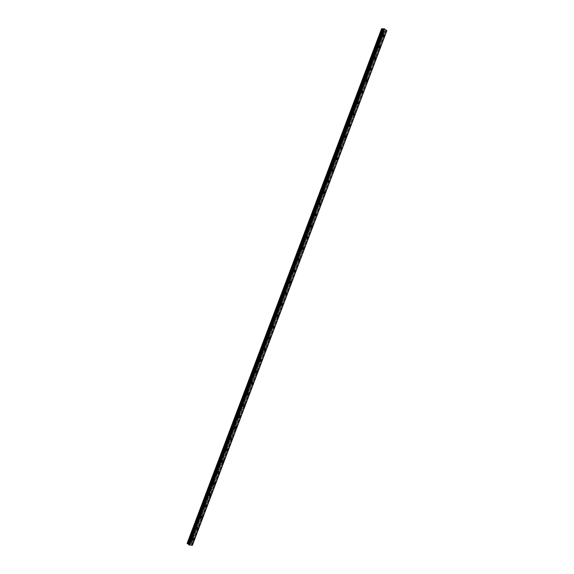 <?xml version="1.0" encoding="UTF-8"?>
<svg xmlns="http://www.w3.org/2000/svg" width="574" height="574" viewBox="0 0 574 574"><rect width="100%" height="100%" fill="white"/><g stroke="black" fill="none" stroke-linecap="round" stroke-linejoin="round"><path stroke-width="0.43" stroke-dasharray="2.87 2.15" d="M192.62 538.821L191.838 539.438L191.551 538.749L192.333 538.132L192.62 538.821M191.422 537.802L190.64 538.419L190.353 537.73L191.135 537.12L191.422 537.802M382.722 35.724L382.413 36.097L381.868 35.079L382.176 34.705L382.722 35.724M381.15 35.688L380.842 36.062L380.297 35.043L380.605 34.67L381.15 35.688M378.488 46.925L378.173 47.305L377.635 46.286L377.95 45.913L378.488 46.925M376.931 46.867L376.616 47.24L376.07 46.229L376.386 45.855L376.931 46.867M374.262 58.125L373.939 58.505L373.394 57.5L373.717 57.12L374.262 58.125M372.705 58.046L372.382 58.426L371.844 57.422L372.16 57.041L372.705 58.046M370.079 69.124L369.699 69.705L369.161 68.708L369.491 68.32L370.094 68.973M368.479 69.217L368.156 69.605L367.618 68.607L367.941 68.22L368.479 69.217M365.839 80.389L365.466 80.905L364.928 79.915L365.258 79.528L365.86 80.123M364.26 80.389L363.923 80.783L363.385 79.793L363.722 79.406L364.26 80.389M361.591 91.632L361.225 92.105L360.694 91.123L361.032 90.728L361.634 91.295M360.042 91.567L359.697 91.955L359.159 90.979L359.503 90.584L360.042 91.567M357.351 102.868L356.992 103.306L356.454 102.33L356.806 101.935L357.401 102.473M355.815 102.739L355.471 103.133L354.933 102.165L355.284 101.763L355.815 102.739M353.11 114.097L352.752 114.499L352.221 113.537L352.579 113.135L353.168 113.659M351.597 113.91L351.238 114.312L350.707 113.351L351.066 112.949L351.597 113.91M348.87 125.319L348.518 125.699L347.988 124.745L348.353 124.336L348.942 124.845M347.378 125.075L347.012 125.484L346.481 124.529L346.847 124.127L347.378 125.075M344.63 136.54L344.278 136.892L343.754 135.945L344.127 135.536L344.709 136.031M343.152 136.246L342.786 136.662L342.255 135.715L342.628 135.299L343.152 136.246M340.382 147.755L340.045 148.092L339.521 147.152L339.901 146.729L340.482 147.224M338.933 147.418L338.552 147.834L338.036 146.894L338.409 146.478L338.933 147.418M336.142 158.969L335.804 159.285L335.288 158.352L335.675 157.929L336.249 158.417M334.714 158.582L334.326 159.005L333.81 158.08L334.197 157.656L334.714 158.582M331.901 170.184L331.571 170.478L331.055 169.552L331.449 169.129L332.023 169.61M330.495 169.753L330.1 170.177L329.584 169.258L329.978 168.828L330.495 169.753M327.661 181.391L327.331 181.671L326.821 180.753L327.223 180.322L327.797 180.803M326.276 180.918L325.874 181.348L325.358 180.437L325.759 180.006L326.276 180.918M323.42 192.599L323.097 192.864L322.588 191.953L323.004 191.515L323.564 191.996M322.057 192.082L321.641 192.52L321.139 191.616L321.548 191.178L322.057 192.082M319.187 203.806L318.864 204.057L318.355 203.153L318.778 202.708L319.338 203.189M317.838 203.246L317.415 203.691L316.913 202.794L317.336 202.349L317.838 203.246M314.947 215.006L314.624 215.25L314.129 214.353L314.559 213.901L315.112 214.382M313.619 214.411L313.189 214.863L312.687 213.966L313.117 213.521L313.619 214.411M310.706 226.206L310.391 226.436L309.895 225.553L310.333 225.094L310.886 225.575M309.4 225.575L308.963 226.027L308.468 225.144L308.905 224.692L309.4 225.575M306.473 237.406L306.157 237.629L305.662 236.746L306.114 236.287L306.659 236.768M305.181 236.739L304.729 237.198L304.242 236.323L304.694 235.857L305.181 236.739M302.233 248.607L301.917 248.815L301.436 247.946L301.895 247.48L302.433 247.968M300.963 247.896L300.503 248.363L300.023 247.494L300.482 247.028L300.963 247.896M297.999 259.8L297.684 260.008L297.203 259.139L297.676 258.666L298.215 259.161M296.751 259.061L296.277 259.534L295.797 258.666L296.27 258.2L296.751 259.061M293.759 270.993L292.977 270.332L293.45 269.859L293.988 270.354M292.532 270.218L292.051 270.698L291.578 269.837L292.058 269.364L292.532 270.218M289.526 282.186L288.744 281.525L289.231 281.045L289.762 281.547M288.313 281.375L287.825 281.863L287.359 281.009L287.847 280.528L288.313 281.375M285.292 293.379L284.517 292.718L285.013 292.231L285.536 292.747M284.101 292.539L283.599 293.027L283.133 292.18L283.635 291.692L284.101 292.539M281.059 304.564L280.284 303.911L280.801 303.416L281.31 303.94M279.882 303.696L279.373 304.184L278.914 303.352L279.423 302.857L279.882 303.696M276.826 315.75L276.058 315.104L276.582 314.602L277.091 315.133M275.663 314.853L275.14 315.348L274.695 314.523L275.219 314.021L275.663 314.853M272.593 326.936L271.825 326.29L272.363 325.788L272.865 326.326M271.452 326.003L270.914 326.513L270.476 325.688L271.007 325.185L271.452 326.003M268.359 338.122L267.599 337.483L268.144 336.974L268.639 337.526M267.233 337.16L266.688 337.67L266.257 336.859L266.802 336.35L267.233 337.16M264.133 349.308L263.373 348.669L263.932 348.153L264.413 348.719M263.021 348.318L262.462 348.827L262.031 348.023L262.591 347.507L263.021 348.318M259.9 360.486L259.147 359.862L259.713 359.338L260.194 359.912M258.809 359.468L258.235 359.991L257.812 359.188L258.386 358.664L258.809 359.468M255.674 371.665L254.921 371.048L255.502 370.517L255.968 371.113M254.591 370.617L254.009 371.148L253.593 370.352L254.174 369.828L254.591 370.617M251.448 382.844L250.695 382.234L251.283 381.696L251.742 382.306M250.379 381.767L249.783 382.306L249.374 381.516L249.97 380.985L250.379 381.767M247.222 394.022L246.461 393.42L247.071 392.874L247.516 393.499M246.167 392.925L245.557 393.463L245.163 392.681L245.765 392.142L246.167 392.925M242.996 405.201L242.63 405.373L242.235 404.598L242.859 404.053L243.29 404.699M241.955 404.074L241.331 404.62L240.944 403.845L241.561 403.3L241.955 404.074M238.777 416.372L238.397 416.552L238.009 415.784L238.648 415.232L239.064 415.892M237.736 415.217L237.105 415.77L236.725 415.009L237.356 414.457L237.736 415.217M234.558 427.544L234.163 427.723L233.79 426.97L234.436 426.41L234.831 427.092M233.525 426.367L232.879 426.927L232.506 426.166L233.152 425.614L233.525 426.367M230.339 438.708L229.93 438.902L229.564 438.149L230.224 437.582L230.605 438.285M229.313 437.517L228.653 438.077L228.287 437.331L228.947 436.764L229.313 437.517M226.12 449.873L225.697 450.073L225.338 449.327L226.013 448.76L226.371 449.485M225.101 448.66L224.434 449.227L224.075 448.488L224.743 447.921L225.101 448.66M222.145 460.671L221.801 459.932L221.112 460.513L221.464 461.245L221.908 461.037M220.89 459.81L220.208 460.384L219.856 459.645L220.545 459.071L220.89 459.81M217.697 472.201L217.23 472.424L216.886 471.692L217.589 471.111L217.905 471.893M216.678 470.953L215.982 471.534L215.637 470.802L216.341 470.221L216.678 470.953M213.485 483.351L212.997 483.595L212.667 482.87L213.377 482.282L213.672 483.093M212.473 482.095L211.756 482.684L211.426 481.959L212.136 481.371L212.473 482.095M209.288 494.494L208.764 494.759L208.441 494.049L209.166 493.453L209.424 494.307M208.262 493.238L207.53 493.834L207.207 493.116L207.939 492.521L208.262 493.238M205.112 505.608L204.531 505.931L204.215 505.22L204.961 504.625L205.155 505.558M204.05 504.381L203.311 504.976L202.995 504.273L203.734 503.671L204.05 504.381M201.051 516.5L200.297 517.102L199.996 516.399L200.749 515.796L201.051 516.5M199.838 515.524L199.085 516.126L198.783 515.423L199.537 514.821L199.838 515.524M196.839 527.657L196.064 528.267L195.77 527.571L196.538 526.968L196.839 527.657M195.626 526.667L194.859 527.269L194.564 526.58L195.332 525.971L195.626 526.667M192.921 538.842L192.469 537.759L191.242 538.728L191.694 539.811L192.182 539.689M382.973 34.784L382.112 34.311L381.624 34.892L382.478 36.499L382.908 36.047M378.747 45.992L377.886 45.518L377.391 46.107L378.237 47.699L378.661 47.269M374.513 57.192L373.652 56.726L373.15 57.321L373.997 58.9L374.42 58.491M370.287 68.399L369.426 67.926L368.91 68.536L369.756 70.1L370.173 69.712M366.061 79.607L365.2 79.133L364.677 79.743L365.523 81.3L365.925 80.927M361.828 90.807L360.974 90.34L360.443 90.957L361.283 92.5L361.685 92.141M357.602 102.014L356.748 101.541L356.203 102.165L357.042 103.693L357.437 103.363M353.376 113.214L352.529 112.741L351.97 113.379L352.802 114.893L353.197 114.57M349.15 124.422L348.303 123.941L347.729 124.587L348.562 126.086L348.949 125.785M344.931 135.622L344.077 135.141L343.496 135.794L344.321 137.286L344.701 136.992M340.705 146.829L339.858 146.341L339.263 147.001L340.081 148.479L340.461 148.2M336.479 158.029L335.639 157.541L335.029 158.209L335.84 159.672L336.213 159.407M332.253 169.237L331.413 168.742L330.796 169.416L331.6 170.865L331.973 170.614M328.034 180.437L327.194 179.935L326.563 180.616L327.367 182.058L327.725 181.822M323.808 191.637L322.975 191.135L322.33 191.824L323.126 193.251L323.485 193.022M319.589 202.844L318.757 202.328L318.096 203.024L318.886 204.444L319.237 204.222M315.37 214.045L314.538 213.521L313.863 214.224L314.645 215.63L314.997 215.422M311.144 225.245L310.319 224.714L309.63 225.431L310.405 226.823L310.749 226.622M306.925 236.445L306.1 235.907L305.397 236.632L306.164 238.009L306.509 237.823M302.706 247.645L301.888 247.093L301.163 247.832L301.924 249.202L302.268 249.016M298.487 258.845L297.669 258.286L296.93 259.025L297.684 260.388L298.021 260.216M294.261 270.045L293.458 269.471L292.697 270.225L293.443 271.574L293.78 271.409M290.042 281.246L289.239 280.664L288.471 281.425L289.54 282.602M285.823 292.446L285.027 291.85L284.238 292.618L285.3 293.788M281.604 303.646L280.815 303.036L280.012 303.811L281.059 304.981M277.386 314.846L276.603 314.222L275.778 315.011L276.819 316.166M273.167 326.039L272.392 325.408L271.545 326.204L272.578 327.352M268.948 337.239L268.18 336.594L267.319 337.397L268.345 338.538M264.729 348.44L263.968 347.772L263.093 348.59L264.105 349.724M260.51 359.633L259.757 358.958L258.86 359.776L259.864 360.91M256.291 370.833L255.545 370.137L254.634 370.969L255.631 372.096M252.065 382.026L251.34 381.315L250.407 382.162L251.39 383.274M247.846 393.219L247.129 392.501L246.174 393.348L247.157 394.453M243.627 404.419L242.924 403.68L241.948 404.534L242.924 405.631M239.408 415.612L238.719 414.859L237.722 415.727L238.691 416.81M235.103 427.228L234.508 426.03L233.496 426.913L234.457 427.989M230.877 438.393L230.303 437.209L229.27 438.098L229.844 439.275L230.224 439.16M226.665 449.557L226.099 448.387L225.044 449.277L225.604 450.454L225.998 450.339M222.447 460.721L221.894 459.559L220.818 460.463L221.363 461.625L221.765 461.51M218.228 471.878L217.689 470.73L216.592 471.649L217.123 472.797L217.539 472.682M214.009 483.043L213.485 481.909L212.366 482.827L212.882 483.968L213.306 483.853M209.79 494.207L209.28 493.08L208.14 494.013L208.649 495.14L209.079 495.025M205.571 505.364L205.076 504.252L203.913 505.192L204.409 506.304L204.853 506.196M201.359 516.528L200.878 515.423L199.687 516.37L200.168 517.475L200.627 517.361M197.14 527.685L196.674 526.595L195.469 527.549L195.928 528.64L196.408 528.525M190.668 543.564L191.085 543.937L192.369 540.536L190.977 544.138L191.716 544.704L385.95 30.702L385.018 30.63L285.472 294.146L384.967 30.853L384.408 30.853L190.668 543.564L384.408 30.853M187.153 543.334L381.588 28.8L187.203 543.241L190.353 543.442L384.085 30.738L381.61 28.707M192.398 545.278L191.716 544.704M383.583 28.98L188.731 544.683M188.803 544.539L383.64 28.901L188.81 544.446M384.379 30.845L190.353 543.442M386.84 30.723L192.247 544.92M192.182 544.891L386.489 30.888M386.417 30.867L385.979 30.709L191.745 544.719M385.721 30.63L191.501 544.611M383.611 28.965L188.824 544.475L383.611 28.965M385.054 30.616L190.991 544.174M191.565 544.64L385.793 30.644M191.07 543.908L384.932 30.86M285.465 294.161L281.246 305.339L285.465 294.161M281.231 305.368L277.012 316.539L281.231 305.368M276.998 316.575L272.758 327.725L276.977 316.554M272.765 327.783L268.553 338.933L272.765 327.783M268.532 338.99L264.32 350.126L268.532 338.99M264.291 350.19L260.065 361.311L264.277 350.169M260.058 361.398L255.861 372.519L260.058 361.398M255.825 372.598L251.627 383.712L255.825 372.598M251.599 383.798L247.372 394.898L251.577 383.776M247.365 394.998L243.139 406.091L247.344 394.977M243.132 406.198L238.935 417.298L243.132 406.198M238.899 417.398L234.709 428.491L238.899 417.398M234.666 428.599L230.475 439.684L234.666 428.599M230.439 439.792L226.249 450.884L230.439 439.792M226.206 450.992L221.994 462.056L226.185 450.97M221.973 462.185L217.761 473.249L221.951 462.163M217.747 473.385L213.557 484.463L217.747 473.385M213.514 484.578L209.331 495.656L213.514 484.578M209.288 495.771L205.097 506.849L209.288 495.771M205.054 506.964L200.871 518.035L205.054 506.964M200.828 518.15L196.638 529.228L200.828 518.15M196.595 529.343L192.412 540.421L196.595 529.343M192.39 540.399L196.573 529.321L192.39 540.399M205.076 506.828L209.266 495.749L205.076 506.828M209.309 495.635L213.492 484.556L209.302 495.635M213.535 484.442L217.725 473.363L213.535 484.442M226.221 450.863L230.418 439.77L226.221 450.863M251.606 383.697L255.81 372.576L251.606 383.697M255.832 372.504L260.044 361.369L255.832 372.504M264.291 350.118L268.51 338.961L264.291 350.118M268.524 338.918L272.743 327.761L268.524 338.918M285.443 294.139L276.984 316.525L285.443 294.139L284.962 293.945M190.64 538.419L191.838 539.438M380.842 36.062L382.413 36.097M376.616 47.24L378.173 47.305M372.382 58.426L373.939 58.505M368.156 69.605L369.699 69.705M363.923 80.783L365.466 80.905M359.697 91.955L361.225 92.105M355.471 103.133L356.992 103.306M351.238 114.312L352.752 114.499M347.012 125.484L348.518 125.699M342.786 136.662L344.278 136.892M338.552 147.834L340.045 148.092M334.326 159.005L335.804 159.285M330.1 170.177L331.571 170.478M325.874 181.348L327.331 181.671M321.641 192.52L323.097 192.864M317.415 203.691L318.864 204.057M313.189 214.863L314.624 215.25M308.963 226.027L310.391 226.436M304.729 237.198L306.157 237.629M300.503 248.363L301.917 248.815M296.277 259.534L297.684 260.008M292.051 270.698L293.45 271.193M287.825 281.863L289.21 282.379M283.599 293.027L284.977 293.565M279.373 304.184L280.743 304.751M275.14 315.348L276.503 315.93M270.914 326.513L272.27 327.115M266.688 337.67L268.036 338.301M262.462 348.827L263.803 349.48M258.235 359.991L259.57 360.659M254.009 371.148L255.33 371.837M249.783 382.306L251.096 383.016M245.557 393.463L246.863 394.195M241.331 404.62L242.63 405.373M237.105 415.77L238.397 416.552M232.879 426.927L234.163 427.723M228.653 438.077L229.93 438.902M224.434 449.227L225.697 450.073M220.208 460.384L221.464 461.245M215.982 471.534L217.23 472.424M211.756 482.684L212.997 483.595M207.53 493.834L208.764 494.759M203.311 504.976L204.531 505.931M199.085 516.126L200.297 517.102M194.859 527.269L196.064 528.267M191.694 539.811L192.168 540.213M382.478 36.499L383.281 36.514M378.237 47.699L379.027 47.728M373.997 58.9L374.772 58.943M369.756 70.1L370.51 70.15M365.523 81.3L366.255 81.357M361.283 92.5L362 92.565M357.042 103.693L357.746 103.772M352.802 114.893L353.484 114.979M348.562 126.086L349.229 126.18M344.321 137.286L344.974 137.387M340.081 148.479L340.719 148.587M335.84 159.672L336.464 159.787M331.6 170.865L332.21 170.987M327.367 182.058L327.955 182.188M323.126 193.251L323.7 193.388M318.886 204.444L319.445 204.581M314.645 215.63L315.191 215.781M310.405 226.823L310.943 226.974M306.164 238.009L306.688 238.167M301.924 249.202L302.441 249.367M297.684 260.388L298.186 260.56M293.443 271.574L293.938 271.746M289.203 282.76L289.691 282.939M280.722 305.131L281.195 305.318M276.481 316.31L276.948 316.511M272.241 327.496L272.7 327.697M268.001 338.674L268.453 338.89M263.76 349.86L264.212 350.075M259.527 361.039L259.965 361.261M255.287 372.217L255.724 372.447M251.046 383.396L251.484 383.633M246.806 394.575L247.243 394.819M242.565 405.753L243.003 406.005M238.325 416.925L238.762 417.19M234.084 428.104L234.522 428.376M229.844 439.275L230.282 439.562M225.604 450.454L226.048 450.748M221.363 461.625L221.808 461.934M217.123 472.797L217.575 473.112M212.882 483.968L213.334 484.298M208.649 495.14L209.101 495.484M204.409 506.304L204.868 506.663M200.168 517.475L200.635 517.848M195.928 528.64L196.401 529.027M191.135 537.12L192.333 538.132M380.605 34.67L382.176 34.705M376.386 45.855L377.95 45.913M372.16 57.041L373.717 57.12M367.941 68.22L369.491 68.32M363.722 79.406L365.258 79.528M359.503 90.584L361.032 90.728M355.284 101.763L356.806 101.935M351.066 112.949L352.579 113.135M346.847 124.127L348.353 124.336M342.628 135.299L344.127 135.536M338.409 146.478L339.901 146.729M334.197 157.656L335.675 157.929M329.978 168.828L331.449 169.129M325.759 180.006L327.223 180.322M321.548 191.178L323.004 191.515M317.336 202.349L318.778 202.708M313.117 213.521L314.559 213.901M308.905 224.692L310.333 225.094M304.694 235.857L306.114 236.287M300.482 247.028L301.895 247.48M296.27 258.2L297.676 258.666M292.058 269.364L293.45 269.859M287.847 280.528L289.231 281.045M283.635 291.692L285.013 292.231M279.423 302.857L280.801 303.416M275.219 314.021L276.582 314.602M271.007 325.185L272.363 325.788M266.802 336.35L268.144 336.974M262.591 347.507L263.932 348.153M258.386 358.664L259.713 359.338M254.174 369.828L255.502 370.517M249.97 380.985L251.283 381.696M245.765 392.142L247.071 392.874M241.561 403.3L242.859 404.053M237.356 414.457L238.648 415.232M233.152 425.614L234.436 426.41M228.947 436.764L230.224 437.582M224.743 447.921L226.013 448.76M220.545 459.071L221.801 459.932M216.341 470.221L217.589 471.111M212.136 481.371L213.377 482.282M207.939 492.521L209.166 493.453M203.734 503.671L204.961 504.625M199.537 514.821L200.749 515.796M195.332 525.971L196.538 526.968M192.355 545.178L386.747 30.766M188.839 544.633L383.733 28.858M192.469 537.759L193.46 538.591M382.112 34.311L383.403 34.332M377.886 45.518L379.17 45.561M373.652 56.726L374.93 56.783M369.426 67.926L370.696 68.012M365.2 79.133L366.463 79.234M360.974 90.34L362.23 90.455M356.748 101.541L358.004 101.677M352.529 112.741L353.771 112.899M348.303 123.941L349.537 124.113M344.077 135.141L345.311 135.335M339.858 146.341L341.078 146.549M335.639 157.541L336.852 157.764M331.413 168.742L332.626 168.986M327.194 179.935L328.393 180.2M322.975 191.135L324.167 191.407M318.757 202.328L319.94 202.622M314.538 213.521L315.722 213.837M310.319 224.714L311.495 225.044M306.1 235.907L307.269 236.258M301.888 247.093L303.043 247.466M297.669 258.286L298.824 258.673M293.458 269.471L294.598 269.88M289.239 280.664L290.379 281.088M285.027 291.85L286.161 292.288M280.815 303.036L281.942 303.495M276.603 314.222L277.723 314.703M272.392 325.408L273.504 325.903M268.18 336.594L269.285 337.103M263.968 347.772L265.066 348.303M259.757 358.958L260.847 359.503M255.545 370.137L256.635 370.704M251.34 381.315L252.417 381.904M247.129 392.501L248.205 393.097M242.924 403.68L243.986 404.297M238.719 414.859L239.774 415.49M234.508 426.03L235.562 426.69M230.303 437.209L231.351 437.883M226.099 448.387L227.139 449.076M221.894 459.559L222.927 460.269M217.689 470.73L218.716 471.462M213.485 481.909L214.504 482.648M209.28 493.08L210.292 493.841M205.076 504.252L206.08 505.034M200.878 515.423L201.876 516.22M196.674 526.595L197.664 527.406"/><path stroke-width="0.86" d="M348.942 124.845L348.87 125.319M344.709 136.031L344.63 136.54M340.482 147.224L340.382 147.755M336.242 158.431L337.06 159.902L337.67 159.235L336.852 157.764L336.142 158.969M332.023 169.61L331.901 170.184M327.797 180.803L327.661 181.391M323.564 191.996L323.42 192.599M319.338 203.189L319.187 203.806M315.112 214.382L314.947 215.006M310.886 225.575L310.706 226.206M306.659 236.768L306.473 237.406M302.433 247.968L302.233 248.607M298.215 259.161L297.999 259.8M293.988 270.354L293.759 270.993M289.762 281.547L289.526 282.186M285.536 292.747L285.292 293.379M281.31 303.94L281.059 304.564M277.091 315.133L276.826 315.75M272.865 326.326L272.593 326.936M268.639 337.526L268.359 338.122M264.413 348.719L264.133 349.308M260.194 359.912L259.9 360.486M255.968 371.113L255.674 371.665M251.742 382.306L251.448 382.844M247.516 393.499L247.222 394.022M243.29 404.699L242.996 405.201M239.064 415.892L238.777 416.372L239.38 417.571L240.377 416.695L239.774 415.49L238.777 416.365M234.831 427.092L235.132 428.764L236.151 427.881L235.562 426.69L234.544 427.565M230.605 438.285L230.339 438.708M226.371 449.485L226.12 449.873M192.225 539.56L192.677 540.643L193.904 539.675L193.46 538.591L192.225 539.56M192.182 539.689L192.921 538.842M382.915 34.921L383.769 36.528L384.257 35.94L383.403 34.332L382.915 34.921M382.908 36.047L382.973 34.784M378.668 46.15L379.522 47.75L380.017 47.154L379.17 45.561L378.668 46.15M378.661 47.269L378.747 45.992M374.427 57.386L375.274 58.964L375.783 58.369L374.93 56.783L374.427 57.386M374.42 58.491L374.513 57.192M370.18 68.615L371.026 70.186L371.543 69.576L370.696 68.012L370.18 68.615M370.173 69.712L370.287 68.399M365.939 79.843L366.786 81.4L367.31 80.79L366.463 79.234L365.939 79.843M365.925 80.927L366.061 79.607M361.699 91.072L362.538 92.615L363.077 91.998L362.23 90.455L361.699 91.072M361.685 92.141L361.828 90.807M357.451 102.301L358.291 103.837L358.836 103.205L358.004 101.677L357.451 102.301M357.437 103.363L357.602 102.014M353.211 113.53L354.043 115.051L354.603 114.413L353.771 112.899L353.211 113.53M353.197 114.57L353.376 113.214M348.97 124.759L349.796 126.266L350.37 125.62L349.537 124.113L348.97 124.759M348.949 125.785L349.15 124.422M344.723 135.988L345.548 137.473L346.136 136.827L345.311 135.335L344.723 135.988M344.701 136.992L344.931 135.622M340.482 147.209L341.3 148.688L341.903 148.027L341.078 146.549L340.482 147.209M340.461 148.2L340.705 146.829M336.213 159.407L336.479 158.029M332.002 169.66L332.812 171.109L333.437 170.435L332.626 168.986L332.002 169.66M331.973 170.614L332.253 169.237M327.761 180.882L328.565 182.324L329.203 181.642L328.393 180.2L327.761 180.882M327.725 181.822L328.034 180.437M323.521 192.103L324.317 193.531L324.97 192.842L324.167 191.407L323.521 192.103M323.485 193.022L323.808 191.637M319.28 203.325L320.07 204.739L320.737 204.043L319.94 202.622L319.28 203.325M319.237 204.222L319.589 202.844M315.04 214.547L315.822 215.953L316.504 215.243L315.722 213.837L315.04 214.547M314.997 215.422L315.37 214.045M310.799 225.761L311.582 227.161L312.27 226.443L311.495 225.044L310.799 225.761M310.749 226.622L311.144 225.245M306.566 236.983L307.334 238.368L308.037 237.636L307.269 236.258L306.566 236.983M306.509 237.823L306.925 236.445M302.326 248.198L303.086 249.568L303.811 248.836L303.043 247.466L302.326 248.198M302.268 249.016L302.706 247.645M298.085 259.412L298.839 260.775L299.578 260.036L298.824 258.673L298.085 259.412M298.021 260.216L298.487 258.845M293.845 270.634L294.591 271.983L295.345 271.229L294.598 269.88L293.845 270.634M293.78 271.409L294.261 270.045M289.612 281.848L290.344 283.183L291.118 282.422L290.379 281.088L289.612 281.848M289.54 282.602L290.042 281.246M285.371 293.063L286.096 294.39L286.885 293.615L286.161 292.288L285.371 293.063M285.3 293.788L285.823 292.446M281.138 304.277L281.848 305.59L282.659 304.808L281.942 303.495L281.138 304.277M281.059 304.981L281.604 303.646M276.898 315.485L277.601 316.791L278.426 316.001L277.723 314.703L276.898 315.485M276.819 316.166L277.386 314.846M272.664 326.699L273.353 327.991L274.2 327.194L273.504 325.903L272.664 326.699M272.578 327.352L273.167 326.039M268.424 337.907L269.113 339.191L269.967 338.387L269.285 337.103L268.424 337.907M268.345 338.538L268.948 337.239M264.191 349.121L264.865 350.391L265.74 349.573L265.066 348.303L264.191 349.121M264.105 349.724L264.729 348.44M259.95 360.329L260.618 361.591L261.514 360.766L260.847 359.503L259.95 360.329M259.864 360.91L260.51 359.633M255.717 371.536L256.37 372.784L257.288 371.952L256.635 370.704L255.717 371.536M255.631 372.096L256.291 370.833M251.484 382.743L252.122 383.984L253.055 383.138L252.417 381.904L251.484 382.743M251.39 383.274L252.065 382.026M247.251 393.951L247.875 395.177L248.829 394.324L248.205 393.097L247.251 393.951M247.157 394.453L247.846 393.219M243.017 405.158L243.627 406.37L244.603 405.509L243.986 404.297L243.017 405.158M242.924 405.631L243.627 404.419M238.691 416.81L239.408 415.612M234.457 427.989L235.103 427.228M230.31 438.773L230.884 439.957L231.925 439.067L231.351 437.883L230.31 438.773M230.224 439.16L230.877 438.393M226.077 449.973L226.637 451.142L227.699 450.246L227.139 449.076L226.077 449.973M225.998 450.339L226.665 449.557M221.844 461.173L222.396 462.335L223.473 461.431L222.927 460.269L221.844 461.173M221.765 461.51L222.447 460.721M217.611 472.373L218.149 473.528L219.246 472.61L218.716 471.462L217.611 472.373M217.539 472.682L218.228 471.878M213.385 483.573L213.901 484.714L215.028 483.789L214.504 482.648L213.385 483.573M213.306 483.853L214.009 483.043M209.151 494.774L209.654 495.9L210.802 494.967L210.292 493.841L209.151 494.774M209.079 495.025L209.79 494.207M204.918 505.974L205.413 507.086L206.575 506.146L206.08 505.034L204.918 505.974M204.853 506.196L205.571 505.364M200.685 517.174L201.165 518.272L202.357 517.325L201.876 516.22L200.685 517.174M200.627 517.361L201.359 516.528M196.459 528.367L196.918 529.458L198.13 528.503L197.664 527.406L196.459 528.367M196.408 528.525L197.14 527.685M188.724 544.704L383.697 28.729L188.939 544.891L192.405 545.293L386.847 30.716L192.376 545.3M188.717 544.69L383.984 28.736L188.939 544.891M192.462 545.135L386.783 30.888M382.205 28.722L383.583 28.98L188.803 544.439L187.605 543.721L382.141 28.707L187.605 543.721M382.141 28.707L381.61 28.7L187.146 543.341L187.547 543.686M189.011 544.92L383.984 28.736M384.056 28.757L384.501 28.915L189.449 545.099M189.52 545.128L384.501 28.915M384.573 28.944L386.84 30.695L192.405 545.293M357.401 102.473L357.351 102.868M353.168 113.659L353.11 114.097M188.301 544.001L382.915 28.965M382.844 28.951L188.236 543.973M289.698 282.953L290.344 283.183M285.443 294.139L286.096 294.39M192.168 540.213L192.677 540.643M383.281 36.514L383.769 36.528M379.027 47.728L379.522 47.75M374.772 58.943L375.274 58.964M370.51 70.15L371.026 70.186M366.255 81.357L366.786 81.4M362 92.565L362.538 92.615M357.746 103.772L358.291 103.837M353.484 114.979L354.043 115.051M349.229 126.18L349.796 126.266M344.974 137.387L345.548 137.473M340.719 148.587L341.3 148.688M336.464 159.787L337.06 159.902M332.21 170.987L332.812 171.109M327.955 182.188L328.565 182.324M323.7 193.388L324.317 193.531M319.445 204.581L320.07 204.739M315.191 215.781L315.822 215.953M310.943 226.974L311.582 227.161M306.688 238.167L307.334 238.368M302.441 249.367L303.086 249.568M298.186 260.56L298.839 260.775M293.938 271.746L294.591 271.983M281.195 305.318L281.848 305.59M276.948 316.511L277.601 316.791M272.7 327.697L273.353 327.991M268.453 338.89L269.113 339.191M264.212 350.075L264.865 350.391M259.965 361.261L260.618 361.591M255.724 372.447L256.37 372.784M251.484 383.633L252.122 383.984M247.243 394.819L247.875 395.177M243.003 406.005L243.627 406.37M238.762 417.19L239.38 417.571M234.522 428.376L235.132 428.764M230.282 439.562L230.884 439.957M226.048 450.748L226.637 451.142M221.808 461.934L222.396 462.335M217.575 473.112L218.149 473.528M213.334 484.298L213.901 484.714M209.101 495.484L209.654 495.9M204.868 506.663L205.413 507.086M200.635 517.848L201.165 518.272M196.401 529.027L196.918 529.458"/></g></svg>
